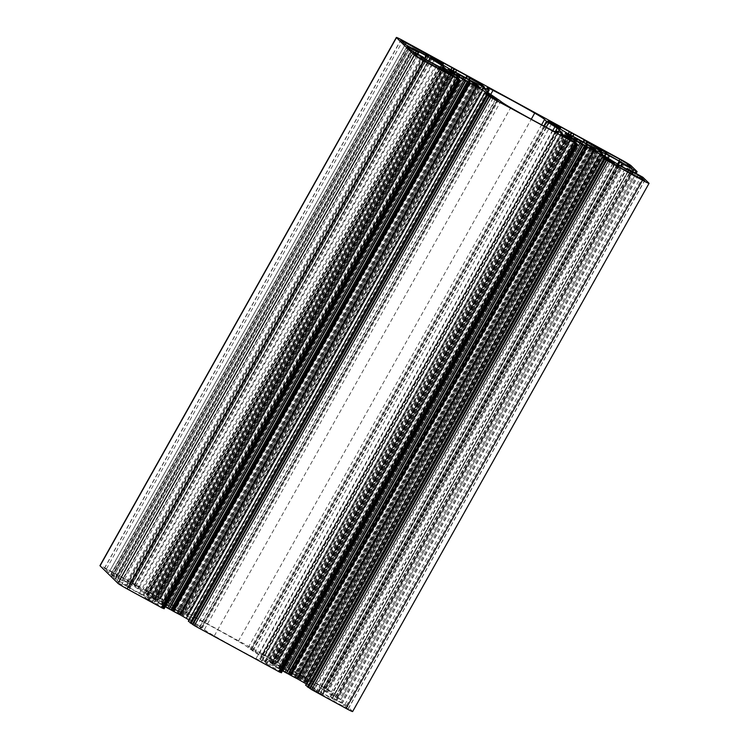 <?xml version="1.0" encoding="UTF-8"?>
<svg xmlns="http://www.w3.org/2000/svg" width="749" height="749" viewBox="0 0 749 749"><rect width="100%" height="100%" fill="white"/><g stroke="black" fill="none" stroke-linecap="round" stroke-linejoin="round"><path stroke-width="0.56" stroke-dasharray="3.75 2.81" d="M186.445 615.622L192.821 618.29L190.864 616.333A15.167 0.852 -150.7 0 1 190.677 616.024A15.167 0.852 -150.7 0 1 196.584 618.552A60.66 3.408 -150.7 0 1 238.294 641.313A15.167 0.852 -150.7 0 1 248.209 647.642L260.811 656.302L266.073 661.442L259.772 658.895L261.729 660.861A15.167 0.852 -150.7 0 1 261.916 661.17A15.167 0.852 -150.7 0 1 256.008 658.643A60.66 3.408 -150.7 0 1 235.916 648.007A60.66 3.408 -150.7 0 1 214.298 635.882A15.167 0.852 -150.7 0 1 204.383 629.553L191.781 620.893L186.445 615.622L482.852 87.427M575.784 137.807L279.049 665.824A24.268 1.358 29.3 0 0 272.402 662.35L255.156 652.145L251.28 649.009L547.678 120.804M572.723 136.168L277.439 662.35L303.663 677.602L305.452 679.399L304.497 679.071L290.912 672.443A24.268 1.358 29.3 0 0 283.543 668.277L579.651 139.923M458.491 73.786L161.756 601.793A24.268 1.358 29.3 0 0 155.118 598.32L137.872 588.115L133.987 584.978L430.385 56.774L133.987 584.978L146.973 591.991L145.081 590.137L441.489 61.942L145.091 590.146M455.429 72.138L160.155 598.32L186.379 613.571L188.158 615.369L187.203 615.041L173.618 608.422A24.268 1.358 29.3 0 0 166.25 604.246L462.358 75.892M304.066 677.48L295.499 672.452L298.776 674.006L323.54 687.516L331.198 692.198L335.608 696.551L312.249 683.238L304.066 677.48L600.473 149.285M131.983 584.679L118.07 577.236L113.389 575.475L108.792 572.667L104.345 568.257L139.22 587.263L129.849 582.535L131.983 584.679L428.391 56.484M568.594 135.55L272.486 663.221L273.179 663.586A15.167 0.852 -150.7 0 1 275.239 664.522L571.627 136.271M279.377 666.001L283.244 668.108M162.084 601.971L165.95 604.087M472.31 84.019L176.642 610.894L177.382 611.306L473.059 84.403M476.514 85.779L180.106 613.974L182.831 615.472A18.5 1.039 29.3 0 0 183.73 615.678L181.398 614.264L477.609 86.425M575.766 140.419L280.248 667.031L280.838 667.387L576.43 140.803M579.923 142.806L284.442 669.353L284.948 669.606L581.355 141.327L284.948 669.531L286.39 670.233A18.5 1.039 29.3 0 1 290.434 672.565L291.314 673.145L587.722 144.95M462.629 78.776L167.224 605.37L167.654 605.576L463.125 79.048L167.654 605.501M568.276 135.812L272.018 663.736L270.323 662.949A18.5 1.039 29.3 0 0 272.552 664.447L275.211 665.889L571.618 137.694M468.752 81.969L172.345 610.163L174.498 611.484A18.5 1.039 29.3 0 0 177.99 613.281L177.373 612.729L473.677 84.721M458.482 76.389L162.954 603.001L163.544 603.357L459.137 76.773M464.558 79.647L168.15 607.842A15.167 0.852 29.3 0 0 169.939 608.825A15.167 0.852 29.3 0 0 171.69 609.77L468.097 81.575M589.603 148.049L293.936 674.924L294.666 675.336L590.352 148.433M458.163 76.192L161.831 604.246L161.278 604.05L162.149 604.63A18.5 1.039 29.3 0 0 166.203 606.962L167.645 607.673L464.006 79.478L167.645 607.589L168.15 607.842M575.457 140.222L279.124 668.277L278.572 668.08L279.443 668.66A18.5 1.039 29.3 0 0 283.497 670.982L284.938 671.694L581.299 143.499L284.938 671.619L285.444 671.862A15.167 0.852 29.3 0 0 287.232 672.855A15.167 0.852 29.3 0 0 288.983 673.8L585.39 145.606M451.301 71.52L155.193 599.191L155.886 599.565L451.769 72.297M586.046 145.999L289.638 674.184L291.792 675.514A18.5 1.039 29.3 0 0 295.284 677.302L294.657 676.759L590.97 148.751M450.982 71.782L154.725 599.706L153.03 598.919A18.5 1.039 29.3 0 0 155.258 600.417L157.917 601.859L454.334 73.664M593.807 149.809L297.4 678.004L300.124 679.502A18.5 1.039 29.3 0 0 301.023 679.699L298.692 678.294L594.903 150.455M618.15 164.499L323.437 689.67L326.18 692.132L340.72 699.828L334.653 693.883A9.1 0.515 29.3 0 0 325.459 688.275L106.517 568.753A9.1 0.515 29.3 0 0 99.954 565.645M547.688 120.814L251.28 649.009L264.266 656.021L262.375 654.177L558.782 125.972L262.375 654.177L273.17 660.019L568.397 133.94M277.439 662.35L273.17 660.019M264.266 656.021L559.962 129.071L264.266 656.021M408.776 48.282L112.5 576.299L110.712 574.549L122.265 580.784L120.13 578.687L416.528 50.483M408.785 48.292L112.49 576.29L111.807 576.121L113.221 577.03L409.628 48.835M147.291 595.633L443.118 68.477L147.319 595.652A24.268 1.358 29.3 0 0 150.586 597.974L142.9 594.94L129.774 587.89L127.03 585.437L115.112 578.855L113.221 577.03M443.736 67.438L147.328 595.633L148.03 595.876L146.645 594.968L442.303 68.112M416.538 50.501L120.13 578.687L134.221 586.458L147.338 594.79A24.268 1.358 29.3 0 0 146.486 594.706A24.268 1.358 29.3 0 0 146.523 594.884L146.645 594.968M145.081 590.137L155.876 595.989L451.104 69.91M160.155 598.32L155.876 595.989M320.609 692.516L334.522 699.95L339.606 701.944L343.8 704.528L348.248 708.938L313.363 689.932L322.744 694.651L320.609 692.516L617.017 164.321M441.536 70.256L145.465 597.842L143.405 595.82L128.613 587.544L424.215 60.791M421.107 58.993L125.542 585.681L128.613 587.544M125.542 585.681L116.984 580.644L413.392 52.449M145.465 597.842L153.817 603.188L129.053 589.669L121.394 584.997L116.984 580.644M280.248 667.031L278.094 665.711A18.5 1.039 29.3 0 0 274.602 663.914L275.22 664.466M272.486 663.221L269.762 661.723A18.5 1.039 29.3 0 0 268.863 661.517L271.194 662.921L567.602 134.736M568.126 135.063L271.718 663.258L271.194 662.921M271.718 663.258A15.167 0.852 29.3 0 0 272.336 663.867L568.566 136M572.358 138.106L275.95 666.301L275.211 665.889M275.95 666.301A15.167 0.852 29.3 0 0 278.89 668.099L575.298 139.904M289.638 674.184L288.983 673.8M591.055 148.508L294.657 676.759M294.647 676.693A15.167 0.852 29.3 0 0 296.707 677.63L593.114 149.435M297.4 678.004L296.707 677.63M594.369 150.137L298.168 677.967L298.692 678.294M298.168 677.967A15.167 0.852 29.3 0 0 297.54 677.358L593.639 149.716L297.54 677.358M594.275 149.294L297.522 677.33M297.868 677.489L299.563 678.276A18.5 1.039 29.3 0 0 297.334 676.778L294.666 675.336M293.936 674.924A15.167 0.852 29.3 0 0 290.996 673.126L586.589 146.392M586.345 146.224L290.996 673.126M290.762 672.948L291.314 673.145M284.442 669.353A15.167 0.852 29.3 0 0 280.903 667.425M476.982 85.264L180.247 613.328A15.167 0.852 -150.7 0 1 180.874 613.937L181.398 614.264M180.575 613.459L182.269 614.246A18.5 1.039 29.3 0 0 180.041 612.748L177.382 611.306M176.642 610.894A15.167 0.852 29.3 0 0 173.702 609.096L469.295 82.362M469.052 82.193L173.702 609.096M173.468 608.918L173.15 608.534A18.5 1.039 29.3 0 0 169.096 606.203L167.654 605.492M167.149 605.323A15.167 0.852 29.3 0 0 163.61 603.394M162.954 603.001L160.801 601.681A18.5 1.039 29.3 0 0 157.309 599.883L157.936 600.436L454.343 72.241M453.744 73.383L157.936 600.436M157.945 600.492A15.167 0.852 29.3 0 0 155.886 599.565M155.193 599.191L152.468 597.693A18.5 1.039 29.3 0 0 151.57 597.487L153.901 598.9L450.308 70.706M450.832 71.033L154.425 599.228L153.901 598.9M154.425 599.228A15.167 0.852 29.3 0 0 155.052 599.837L451.273 71.97M455.064 74.076L158.657 602.271L157.917 601.859M158.657 602.271A15.167 0.852 29.3 0 0 161.597 604.069L458.004 75.874M172.345 610.163L171.69 609.77M473.761 84.478L177.373 612.729M177.354 612.673A15.167 0.852 29.3 0 0 179.414 613.6L475.821 85.414M180.106 613.974L179.414 613.6M323.437 689.67L322.819 689.295L617.522 164.143M608.048 158.432L313.11 683.996L322.819 689.295M313.11 683.996L309.693 682.245L604.771 156.429M304.59 681.318L600.97 153.124L304.59 681.318L305.274 681.543A24.268 1.358 29.3 0 0 302.006 679.221L309.693 682.245M304.562 681.318L601.091 153.217M614.779 162.542L318.372 690.737L305.255 682.405A24.268 1.358 29.3 0 0 306.107 682.489A24.268 1.358 29.3 0 0 306.069 682.311L304.684 681.412M318.372 690.737L322.323 693.012L618.73 164.817M628.439 170.117L332.032 698.311L322.323 693.012M332.032 698.311L332.472 698.517L628.86 170.323L332.472 698.517M352.639 711.55A9.1 0.515 29.3 0 0 352.526 711.363L346.478 705.446L330.758 696.617L332.462 698.499M330.328 696.411L626.314 168.956L330.328 696.42M614.583 163.825L318.175 692.02L305.629 685.195M318.175 692.02L318.615 692.226L615.004 164.031L318.615 692.226L314.72 689.08L610.678 161.7M306.322 683.949L314.72 689.08M561.553 134.38L265.389 662.144L278.974 668.773A24.268 1.358 29.3 0 0 282.523 670.804M265.389 662.144L264.434 661.826L560.917 133.753M562.621 135.429L266.213 663.614L264.509 661.947M266.213 663.614L266.831 663.989L563.239 135.794M281.39 672.771L278.946 670.608L266.831 663.989M279.901 672.218L279.443 671.769L280.014 672.087M497.289 99.804L200.882 627.99L188.345 621.174M200.882 627.99L201.322 628.196L497.72 100.01L201.322 628.196M495.679 98.924L199.608 626.52L201.312 628.186M199.608 626.52L197.436 625.05L493.385 97.67M189.029 619.919L197.436 625.05M444.269 70.35L148.096 598.123L161.681 604.743A24.268 1.358 29.3 0 0 165.229 606.784M148.096 598.123L147.141 597.796L443.623 69.723M445.337 71.398L148.92 599.593L147.216 597.917M148.92 599.593L149.538 599.958L445.945 71.773M164.106 608.75L161.653 606.578L149.538 599.958M162.617 608.188L162.159 607.739L162.73 608.057M633.429 169.695L337.022 697.89M638.747 174.901L342.34 703.086M575.859 143.574L279.443 671.769M458.566 79.553L162.159 607.739M256.008 658.643L552.416 130.448M272.402 662.35L568.809 134.155M296.735 675.551L593.142 147.356M155.118 598.32L451.525 70.125M179.442 611.521L475.849 83.326M631.913 168.356L335.552 696.458M116.61 576.936L412.971 48.835M578.144 139.174L281.736 667.368M460.86 75.143L164.452 603.338M479.238 87.277L182.831 615.472M274.499 665.543L570.907 137.348M470.906 83.289L174.498 611.484M464.052 79.478L167.645 607.664L464.052 79.478M581.346 143.508L284.929 671.694L581.336 143.508M291.792 675.514L588.199 147.319M453.613 73.318L157.206 601.513M596.532 151.307L300.124 679.502M106.517 568.753L402.925 40.558M621.867 160.08L325.459 688.275M631.061 165.688L334.653 693.883M252.263 650.947L546.161 127.218M552.79 130.644L258.63 654.832M248.209 647.642L541.602 124.811M543.849 126.001L250.091 649.477M238.294 641.313L531.266 119.241M196.584 618.552L490.735 94.393M190.864 616.333L487.271 88.139M192.746 618.168L489.153 89.983M187.4 615.95L483.573 88.176M487.187 91.715L191.866 617.972M191.781 620.893L488.189 92.698M482.927 87.558L186.52 615.744M200.329 626.248L496.737 98.053M490.37 94.168L193.963 622.363M204.383 629.553L500.791 101.358M498.909 99.523L202.502 627.718M214.298 635.882L510.706 107.687M261.729 660.861L557.968 132.966M259.847 659.017L555.589 132.011M265.193 661.245L561.6 133.05M557.134 131.028L260.727 659.223M260.811 656.302L555.14 131.796M562.405 133.378L266.073 661.442M251.711 649.196L548.034 121.151M559.559 128.828L263.826 655.815M252.984 650.675L549.391 122.48M266.232 658.905L562.639 130.71M551.564 123.95L255.156 652.145M575.457 137.629L279.049 665.824M283.543 668.277L579.951 140.082M587.319 144.257L290.912 672.443M304.497 679.071L600.904 150.877M303.663 677.602L599.584 150.287M601.719 151.204L305.377 679.277M290.93 670.617L586.561 143.817M598.928 149.987L303.055 677.227M288.44 668.398L583.733 142.198M585.933 143.462L290.322 670.243M277.72 662.509L573.004 136.318M583.106 141.842L287.831 668.024M262.805 654.373L559.138 126.319M568.145 133.809L272.926 659.888M111.142 574.745L407.475 46.7M417.39 53.9L121.834 580.578M407.119 46.354L110.712 574.549L407.119 46.344M115.112 578.855L411.519 50.66M409.74 48.919L113.333 577.114M126.412 585.063L422.82 56.868M412.137 51.035L115.73 579.23M129.156 587.516L425.563 59.33M423.438 57.242L127.03 585.437M139.473 593.189L435.89 65.004M426.181 59.705L129.774 587.89M150.661 598.47L447.069 70.275M439.307 66.755L142.9 594.94M150.586 597.974L446.788 70.144M146.523 594.884L442.172 68.047M443.745 66.595L147.338 594.79M145.297 593.217L440.449 67.27M134.221 586.458L428.971 61.221M120.561 578.883L416.884 50.838M425.076 58.843L130.27 584.183M122.265 580.775L417.802 54.125L122.265 580.784M145.512 590.343L441.844 62.289M450.851 69.779L155.633 595.858M146.963 591.982L442.668 65.041M134.417 585.175L430.741 57.121M442.266 64.798L146.532 591.785M135.691 586.645L432.098 58.45M148.939 594.875L445.346 66.68M434.28 59.92L137.872 588.115M458.163 73.599L161.756 601.793M166.25 604.246L462.657 76.052M470.026 80.227L173.618 608.422M187.203 615.041L483.611 86.856M186.379 613.571L482.29 86.257M484.425 87.174L188.083 615.247M173.646 606.587L469.267 79.787M481.635 85.957L185.761 613.206M171.156 604.377L466.44 78.168M468.649 79.431L173.028 606.213M160.426 598.479L455.71 72.288M465.822 77.821L170.538 604.003M331.198 692.198L626.688 165.641M323.54 687.516L619.142 160.773M298.776 674.006L594.94 146.242M300.152 675.345L596.56 147.16M309.187 681.375L605.595 153.18M603.535 151.158L307.127 679.352M323.98 689.642L620.387 161.456M608.665 155.052L312.249 683.238M624.142 163.994L327.734 692.188M342.78 706.344L343.8 704.528M614.433 164.64L318.025 692.825M348.154 708.779L644.477 180.743M335.983 700.259L632.39 172.064M322.791 693.555L618.796 166.081M630.124 173.197L334.522 699.95M322.707 694.595L619.114 166.4M617.054 164.387L320.647 692.572M612.813 163.731L316.649 691.486M143.405 595.82L439.092 68.917M435.937 67.195L140.335 593.948M420.311 58.506L124.858 585.006M117.041 580.737L413.448 52.542M121.394 584.997L417.802 56.802M129.053 589.669L425.46 61.484M153.817 603.188L450.224 74.994M152.44 601.84L448.595 74.104M129.886 582.6L425.825 55.239M428.325 56.484L131.946 584.613M432.351 57.514L135.944 585.709M134.567 584.36L430.722 56.624M109.803 570.85L405.2 44.472L108.792 572.667M104.439 568.407L400.846 40.221M129.802 583.64L426.209 55.445M414.478 49.05L118.07 577.236M571.038 137.413L275.239 664.522M273.179 663.586L569.062 136.327M477.076 86.107L180.874 613.937M180.247 613.328L476.355 85.686M636.144 173.319L340.701 699.8M336.601 697.825L632.165 171.147M621.305 166.222L326.18 692.132M325.562 691.758L620.678 165.875M598.161 150.858L301.931 678.725M302.006 679.221L598.414 151.026M601.578 153.536L305.302 681.562M306.069 682.311L602.477 154.116M601.578 154.36L305.255 682.405M307.296 683.968L603.703 155.783M330.758 696.617L627.166 168.422M637.596 174.114L341.188 702.309M346.478 705.446L642.885 177.26M648.934 183.168L352.526 711.363M306.06 685.41L602.468 157.215M612.972 162.945L316.902 690.55M574.586 141.992L278.974 668.773M273.151 665.674L568.8 138.837M575.354 142.413L278.946 670.608M279.564 670.982L575.972 142.787M188.767 621.38L485.174 93.185M457.302 77.971L161.681 604.743M155.858 601.644L451.507 74.806M458.07 78.383L161.653 606.578M162.271 606.952L458.678 78.757M478.639 86.126L182.269 614.246M180.041 612.748L475.943 85.461M623.458 163.319L327.051 691.514M336.666 700.933L633.074 172.738M616.708 165.885L320.553 693.621M148.527 599.715L444.681 71.97M428.447 55.379L132.03 583.574M115.926 576.262L412.1 48.479M635.115 172.757L339.625 699.313M337.247 698.115L632.783 171.484M305.948 682.227L602.355 154.032M638.513 174.676L342.106 702.871M344.943 704.509L641.35 176.324M178.093 611.652L473.892 84.534M477.928 85.77L181.52 613.965M281.221 667.078L577.629 138.883M275.379 661.142L570.598 135.063M570.073 134.792L274.855 660.861M111.713 576.028L408.111 47.852L111.685 576.018M408.214 47.927L111.807 576.121M147.993 595.876L444.41 67.682M444.288 67.635L147.909 595.783M452.78 70.762L157.562 596.831M163.928 603.048L460.335 74.863M158.086 597.112L453.304 71.033M271.569 662.678L567.779 134.839M570.916 135.822L274.508 664.007M478.62 86.987L182.41 614.835M269.762 661.723L566.001 133.828M570.944 135.831L274.602 663.914M480.137 87.483L183.73 615.678L480.137 87.474M268.863 661.517L565.27 133.331L268.863 661.526M573.706 138.94L278.094 665.711M270.183 662.359L566.59 134.165M575.494 140.026L279.901 666.769M477.431 86.322L181.024 614.517M173.899 609.087L470.306 80.892M173.15 608.534L468.677 81.913M169.096 606.203L464.586 79.656M271.072 663.23L567.377 135.204M474.426 85.096L178.084 613.178M270.323 662.949L566.731 134.754M581.879 143.686L286.39 670.233M474.398 85.086L177.99 613.281M272.552 664.447L568.959 136.252M585.961 145.943L290.434 672.565M587.591 144.922L291.183 673.117M469.099 82.231L172.691 610.426M162.608 602.739L458.201 75.995M160.801 601.681L456.413 74.909M157.309 599.883L453.651 71.801M157.215 599.986L453.622 71.792M278.694 668.108L575.073 139.969M591.186 148.564L295.387 675.682M279.443 668.66L575.85 140.466M593.236 149.491L297.334 676.778M462.61 78.767L166.203 606.962M283.497 670.982L579.904 142.797M595.932 150.146L299.563 678.276M458.566 76.435L162.149 604.63M595.221 149.8L298.814 677.995M457.779 75.939L161.41 604.078M154.275 598.648L450.486 70.809M581.851 143.677L285.444 671.862M152.468 597.693L448.707 69.797M151.57 597.487L447.977 69.301L151.57 597.496M152.89 598.329L449.297 70.144M289.985 674.446L586.392 146.261M595.914 151.017L299.703 678.856M597.43 151.513L301.023 679.699L597.43 151.504M451.666 72.222L155.258 600.417M295.284 677.302L591.691 149.117M449.437 70.724L153.03 598.919M295.378 677.208L591.719 149.126M594.725 150.352L298.317 678.547M450.093 71.183L153.779 599.2M335.608 696.551L632.016 168.356M116.666 577.03L413.074 48.835M190.677 616.024L487.084 87.83M261.916 661.17L558.323 132.976M151.616 598.788L448.024 70.593M146.486 594.706L442.06 68M147.553 594.809L443.96 66.614M295.499 672.452L591.907 144.257M348.248 708.938L644.655 180.743M335.927 700.165L632.334 171.97M313.363 689.932L609.78 161.737M157.093 604.743L453.501 76.548M139.22 587.263L435.637 59.068M104.345 568.257L400.752 40.062M300.976 678.407L597.384 150.212M306.107 682.489L602.215 154.828M305.04 682.386L601.447 154.191M192.821 618.29L487.917 92.436M259.772 658.895L555.477 131.955M266.148 661.573L562.555 133.378M305.452 679.399L601.859 151.204M112.5 576.299L408.804 48.301M146.973 591.991L442.678 65.051M188.158 615.369L484.566 87.174M336.704 700.989L632.24 174.358M322.744 694.651L618.833 167.036M129.849 582.535L425.769 55.211M115.88 576.206L412.044 48.451M275.379 664.578L571.169 137.479M180.228 613.3L476.317 85.667M340.72 699.828L636.173 173.337M337.265 698.134L632.802 171.493M264.434 661.826L560.842 133.631M147.141 597.796L443.548 69.601M182.391 614.358L478.798 86.172M148.03 595.876L444.438 67.682M274.125 663.726L570.532 135.532M173.422 608.9L469.014 82.165M174.021 609.115L470.428 80.92M272.364 663.895L568.594 136.018M177.213 612.616L473.508 84.637M270.202 662.828L566.609 134.642M178.468 613.468L474.875 85.274M290.706 672.93L586.308 146.186M279.171 668.286L575.494 140.25M156.831 599.696L453.239 71.501M278.572 668.08L574.979 139.885M158.086 600.548L453.885 73.449M299.684 678.388L596.092 150.193M161.278 604.05L457.686 75.855M161.878 604.265L458.201 76.22M295.761 677.499L592.169 149.304M152.908 598.807L449.316 70.612M155.071 599.865L451.301 71.988M294.507 676.647L590.792 148.658"/><path stroke-width="1.12" d="M555.589 132.011L556.254 130.832L558.136 132.667A15.167 0.852 -150.7 0 1 558.323 132.976A15.167 0.852 -150.7 0 1 552.416 130.448A60.66 3.408 -150.7 0 1 532.324 119.812A60.66 3.408 -150.7 0 1 510.706 107.687A15.167 0.852 -150.7 0 1 500.791 101.358L488.189 92.698L482.852 87.427L488.273 89.777L487.187 91.715M586.561 143.817L587.347 142.422L599.462 149.042L601.784 151.083L600.904 150.877L587.319 144.257A24.268 1.358 29.3 0 0 579.951 140.082L575.457 137.629A24.268 1.358 29.3 0 0 568.809 134.155L549.391 122.48L548.118 121.01L560.233 127.62L559.559 128.828M469.267 79.787L470.054 78.392L482.169 85.011L484.491 87.053L483.611 86.856L470.026 80.227A24.268 1.358 29.3 0 0 462.657 76.052L458.163 73.599A24.268 1.358 29.3 0 0 451.525 70.125L432.098 58.45L430.825 56.98L442.94 63.59L442.266 64.798M631.959 168.263L608.665 155.052L603.535 151.158L591.907 144.257L619.947 159.331L627.606 164.003L631.913 168.356M413.017 48.741L405.2 44.472L400.752 40.062L435.637 59.068L426.256 54.349L428.391 56.484L414.478 49.05L412.296 48.011L412.971 48.835M569.062 136.327L569.586 135.4L568.894 135.026L568.594 135.55M288.665 674.137L288.14 673.857L584.548 145.662L585.072 145.952L288.665 674.137L290.837 675.401A24.268 1.358 29.3 0 0 297.475 678.875L306.322 683.949M297.475 678.875L593.882 150.68A24.268 1.358 29.3 0 1 587.244 147.207L585.072 145.952M282.523 670.804A24.268 1.358 29.3 0 0 286.343 672.948L288.14 673.857M584.548 145.662L582.75 144.754A24.268 1.358 29.3 0 1 575.382 140.578L574.586 141.992M171.371 610.117L170.856 609.826L467.264 81.632L467.779 81.922L171.371 610.117L173.543 611.371A24.268 1.358 29.3 0 0 180.191 614.845L189.029 619.919M180.191 614.845L476.598 86.65A24.268 1.358 29.3 0 1 469.951 83.176L467.779 81.922M165.229 606.784A24.268 1.358 29.3 0 0 169.049 608.918L170.856 609.826M467.264 81.632L465.457 80.723A24.268 1.358 29.3 0 1 458.088 76.557L457.302 77.971M473.059 84.403L473.789 83.111L473.05 82.699L472.31 84.019M477.609 86.425L480.137 87.474A18.5 1.039 -150.7 0 1 479.238 87.277L475.821 85.414A15.167 0.852 -150.7 0 1 473.761 84.478L474.398 85.086A18.5 1.039 -150.7 0 1 470.906 83.289L468.097 81.575A15.167 0.852 -150.7 0 1 466.346 80.63A15.167 0.852 -150.7 0 1 464.558 79.647L462.61 78.767A18.5 1.039 -150.7 0 1 458.566 76.435L458.163 76.192M576.43 140.803L577.31 139.23L576.655 138.837L575.766 140.419M586.589 146.392L587.122 144.735L587.722 144.95L586.851 144.37A18.5 1.039 -150.7 0 0 582.797 142.038L581.355 141.327L580.419 143.078L581.355 141.411L580.85 141.158L579.923 142.806M464.586 79.656L465.504 78.018L464.071 77.306L463.125 79.048L464.062 77.381L463.556 77.138L462.629 78.776M575.494 140.25L575.298 139.904A15.167 0.852 -150.7 0 1 572.358 138.106L568.959 136.252A18.5 1.039 -150.7 0 1 566.731 134.754L568.276 135.812M459.137 76.773L460.017 75.2L459.362 74.816L458.482 76.389M590.352 148.433L591.083 147.141L590.343 146.729L589.603 148.049M590.97 148.751L591.691 149.117A18.5 1.039 -150.7 0 1 588.199 147.319L585.39 145.606A15.167 0.852 -150.7 0 1 583.64 144.66A15.167 0.852 -150.7 0 1 581.851 143.677L579.904 142.797A18.5 1.039 -150.7 0 1 575.85 140.466L575.457 140.222M451.769 72.297L452.293 71.37L451.6 70.996L451.301 71.52M458.201 76.22L458.004 75.874A15.167 0.852 -150.7 0 1 455.064 74.076L451.666 72.222A18.5 1.039 -150.7 0 1 449.437 70.724L450.982 71.782M594.903 150.455L597.43 151.513A18.5 1.039 -150.7 0 1 596.532 151.307L593.114 149.435A15.167 0.852 -150.7 0 1 591.055 148.508L591.064 148.564M396.361 37.45L99.954 565.645A9.1 0.515 29.3 0 0 100.066 565.832L396.474 37.637A9.1 0.515 -150.7 0 1 396.361 37.45A9.1 0.515 -150.7 0 1 402.925 40.558L621.867 160.08A9.1 0.515 -150.7 0 1 631.061 165.688L637.127 171.643L622.588 163.937L619.844 161.484L618.15 164.499M305.62 685.195L602.027 157.009L305.62 685.195L311.668 689.66L346.075 708.442A9.1 0.515 29.3 0 0 352.639 711.55L649.046 183.355A9.1 0.515 29.3 0 0 648.934 183.168L642.885 177.26L627.166 168.422L628.879 170.323L618.73 164.817L601.662 154.21A24.268 1.358 29.3 0 0 602.514 154.294A24.268 1.358 29.3 0 0 602.477 154.116L600.988 153.142M280.014 672.087L281.409 672.789L577.816 144.604L490.792 97.436L484.734 92.979L497.289 99.804L496.016 98.325L495.679 98.924M188.336 621.183L484.743 92.988L188.327 621.174L194.384 625.63L279.92 672.246L576.299 144.061M162.73 608.057L164.115 608.768L460.523 80.574L423.541 60.725L127.133 588.92L162.636 608.225L459.006 80.031M100.066 565.832L117.939 583.312A9.1 0.515 29.3 0 0 127.133 588.92M487.917 92.436L489.228 90.105L487.271 88.139A15.167 0.852 -150.7 0 1 487.084 87.83A15.167 0.852 -150.7 0 1 492.992 90.357A60.66 3.408 -150.7 0 1 534.702 113.118A15.167 0.852 -150.7 0 1 544.617 119.447L546.498 121.282L543.849 126.001M546.161 127.218L548.671 122.752L546.498 121.282M548.671 122.752L557.219 128.107L562.48 133.256L556.254 130.832M489.228 90.105L488.273 89.777M559.138 126.319L560.233 127.62M559.213 126.178L569.334 131.693L568.145 133.809M568.397 133.94L569.334 131.693M569.577 131.824L573.856 134.155L572.723 136.168M573.004 136.318L573.856 134.155M574.127 134.314L584.847 140.213L586.729 142.048L585.933 143.462M587.347 142.422L586.729 142.048M408.785 48.292L407.119 46.344L418.242 52.383L417.39 53.9M418.663 52.589L417.802 54.125L418.242 52.383M418.672 52.58L416.528 50.483L426.677 55.988L443.745 66.595A24.268 1.358 29.3 0 0 442.893 66.511A24.268 1.358 29.3 0 0 442.931 66.689L443.736 67.438A24.268 1.358 29.3 0 0 446.994 69.779L439.307 66.755L426.181 59.705L423.438 57.242L411.519 50.66L408.776 48.282M442.668 65.041L443.38 63.805L441.498 61.952L452.04 67.672L450.851 69.779M451.104 69.91L452.04 67.672M452.284 67.794L456.562 70.134L455.429 72.138M455.71 72.288L456.562 70.134M456.834 70.284L467.563 76.183L469.436 78.018L468.649 79.431M470.054 78.392L469.436 78.018M442.678 65.051L443.38 63.805L442.94 63.59M632.24 174.358L633.12 172.794L632.334 171.97L636.013 173.749L640.208 176.333L644.655 180.743L614.433 164.64L609.78 161.737L613.057 163.291L616.97 165.426L616.708 165.885M618.796 166.081L619.198 165.36L617.017 164.321L619.151 166.465L616.97 165.426M619.198 165.36L630.93 171.764L630.124 173.197M633.12 172.794L630.93 171.764M424.215 60.791L425.02 59.358L436.751 65.762L439.813 67.625L441.873 69.648L441.536 70.256M444.681 71.97L444.934 71.52L441.873 69.648M444.934 71.52L453.501 76.548L450.224 74.994L417.802 56.802L413.392 52.449L417.071 54.228L421.949 57.486L421.107 58.993M425.02 59.358L421.949 57.486M576.655 138.837L574.502 137.516A18.5 1.039 -150.7 0 0 571.01 135.719L571.787 136.384L571.038 137.413M577.31 139.23A15.167 0.852 -150.7 0 1 580.85 141.158M587.403 144.932A15.167 0.852 -150.7 0 1 590.343 146.729M591.083 147.141L593.742 148.583A18.5 1.039 -150.7 0 1 595.97 150.081L593.948 149.163A15.167 0.852 -150.7 0 1 594.575 149.772L594.369 150.137M595.099 150.1L594.575 149.772M566.001 133.828L566.169 133.528A18.5 1.039 -150.7 0 0 565.27 133.322L568.126 135.063A15.167 0.852 -150.7 0 0 568.753 135.672L568.425 135.541M566.169 133.528L568.894 135.026M569.586 135.4A15.167 0.852 -150.7 0 1 571.646 136.327M473.789 83.111L476.448 84.553A18.5 1.039 -150.7 0 1 478.677 86.051L476.664 85.133A15.167 0.852 -150.7 0 1 477.282 85.742L477.076 86.107M477.806 86.079L477.282 85.742M448.707 69.797L448.876 69.498A18.5 1.039 -150.7 0 0 447.977 69.301L450.832 71.033A15.167 0.852 -150.7 0 0 451.46 71.642L451.132 71.511M448.876 69.498L451.6 70.996M452.293 71.37A15.167 0.852 -150.7 0 1 454.353 72.307L453.744 73.383M453.651 71.801L454.353 72.307M453.716 71.698A18.5 1.039 -150.7 0 1 457.208 73.486L459.362 74.816M460.017 75.2A15.167 0.852 -150.7 0 1 463.556 77.138M465.504 78.018A18.5 1.039 -150.7 0 1 469.557 80.34L470.11 80.901A15.167 0.852 -150.7 0 1 473.05 82.699M396.474 37.637L414.347 55.117A9.1 0.515 29.3 0 0 423.541 60.725M451.507 74.806L452.265 73.449L443.548 69.601L445.337 71.398L458.07 78.383L460.523 80.574M452.265 73.449L458.088 76.557M476.598 86.65L496.016 98.325M281.39 672.771L577.788 144.604L575.354 142.413L562.621 135.429L560.842 133.631L575.382 140.578M593.882 150.68L613.309 162.355L614.583 163.825L602.027 157.009M602.037 157.018L606.091 160.08L309.683 688.275M649.046 183.355A9.1 0.515 29.3 0 1 642.483 180.247L606.091 160.08M604.771 156.429L606.1 154.06L598.414 151.026A24.268 1.358 29.3 0 1 601.681 153.348L601.007 153.124M606.1 154.06L619.844 161.484M488.797 96.05L192.39 624.245M586.916 147.029L290.509 675.214M286.343 672.948L582.75 144.754M469.623 82.999L173.216 611.193M169.049 608.918L465.457 80.723M117.939 583.312L414.347 55.117M555.037 126.637L552.79 130.644M541.602 124.811L544.617 119.447M531.266 119.241L534.702 113.118M490.735 94.393L492.992 90.357M555.14 131.796L557.219 128.107M599.584 150.287L600.08 149.407M599.462 149.042L598.928 149.987M583.733 142.198L584.847 140.213M584.239 139.838L583.106 141.842M559.962 129.071L560.655 127.826L559.971 129.081M443.726 67.457L443.146 68.496L443.698 67.438M442.172 68.047L442.931 66.689M440.449 67.27L441.704 65.032M428.971 61.221L430.628 58.263M426.677 55.988L425.076 58.843M482.29 86.257L482.787 85.386M482.169 85.011L481.635 85.957M466.44 78.168L467.563 76.183M466.945 75.808L465.822 77.821M626.688 165.641L627.606 164.003M619.142 160.773L619.947 159.331M639.187 178.15L640.208 176.333M439.092 68.917L439.813 67.625M436.751 65.762L435.937 67.195M421.266 56.812L420.311 58.506M425.825 55.239L426.293 54.405M405.2 44.472L406.22 42.656M476.355 85.686L476.664 85.133M637.09 171.643L636.144 173.319M632.165 171.147L633.017 169.63M622.588 163.937L621.305 166.222M620.678 165.875L621.97 163.563M617.522 164.143L619.226 161.11M609.527 155.811L608.048 158.432M642.483 180.247L346.075 708.442M608.085 161.466L311.668 689.66M307.455 687.002L603.872 158.807M613.309 162.355L612.972 162.945M610.678 161.7L611.128 160.885M600.061 154.125L303.654 682.32M587.244 147.207L290.837 675.401M568.8 138.837L569.558 137.479M278.834 671.731L575.241 143.536M490.792 97.436L194.384 625.63M190.171 622.971L486.578 94.786M493.385 97.67L493.844 96.855M482.768 90.095L186.361 618.29M469.951 83.176L173.543 611.371M460.504 80.574L164.106 608.75M161.541 607.701L457.948 79.506M475.943 85.461L476.448 84.553M442.303 68.112L443.052 66.773M636.032 171.118L635.115 172.757M632.783 171.484L633.645 169.939L632.802 171.493M606.55 160.529L310.142 688.724M308.382 687.563L604.789 159.368M286.642 673.108L583.05 144.913M577.161 144.285L280.753 672.48M489.256 96.499L192.849 624.694M191.089 623.533L487.496 95.338M169.349 609.077L465.756 80.892M459.867 80.265L163.46 608.45M473.892 84.534L474.501 83.457M570.598 135.063L571.787 132.947M571.262 132.667L570.073 134.792M453.969 68.636L452.78 70.762M453.304 71.033L454.493 68.917M574.502 137.516L573.706 138.94M469.295 82.362L470.11 80.901M576.309 138.574L575.494 140.026M469.866 80.742L469.052 82.193M468.677 81.913L469.557 80.34M582.797 142.038L581.879 143.686M586.851 144.37L585.961 145.943M587.15 144.772L586.345 146.224M458.201 75.995L459.015 74.554M456.413 74.909L457.208 73.486M591.794 147.487L591.186 148.564M593.742 148.583L593.236 149.491M593.929 149.135L593.611 149.697L593.948 149.163M442.06 68L442.893 66.511M602.215 154.828L602.514 154.294M555.477 131.955L556.179 130.71M618.833 167.036L619.151 166.465M425.769 55.211L426.256 54.349M571.169 137.479L571.787 136.384M476.317 85.667L476.636 85.105M636.173 173.337L637.127 171.643M279.92 672.246L576.337 144.061M162.636 608.225L459.043 80.031M469.014 82.165L469.829 80.714M586.308 146.186L587.122 144.735M453.885 73.449L454.493 72.353"/></g></svg>
